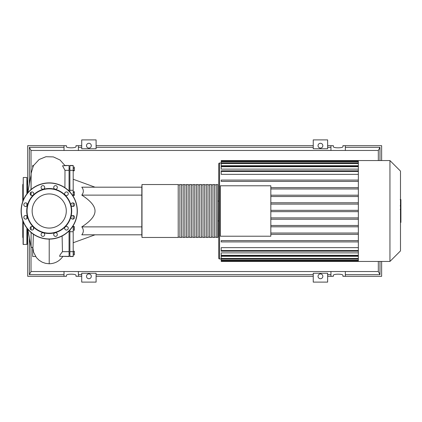 <?xml version="1.0" encoding="UTF-8"?>
<svg xmlns="http://www.w3.org/2000/svg" width="422" height="422" viewBox="0 0 422 422"><rect width="100%" height="100%" fill="white"/><g stroke="black" fill="none" stroke-linecap="round" stroke-linejoin="round"><path stroke-width="0.63" d="M217.741 184.541L217.905 237.296L216.249 237.459L216.249 184.541L217.741 184.541L217.741 237.459M141.992 237.459L178.211 237.459L178.211 184.541L141.992 184.541L141.992 237.459L141.829 234.817L81.799 234.817C83.836 232.169 83.836 229.521 81.799 226.878C90.667 221.154 95.071 215.864 95.008 211C95.071 206.136 90.667 200.846 81.799 195.122C83.836 192.479 83.836 189.831 81.799 187.183L141.829 187.183L141.992 184.541M81.799 195.122L141.829 195.122L141.829 226.878L81.799 226.878M216.249 184.868L214.598 184.868M216.249 237.132L214.598 237.132M181.518 184.541L179.867 184.541L179.867 237.459L181.518 237.459L181.518 184.541M184.831 184.541L183.174 184.541L183.174 237.459L184.831 237.459L184.831 184.541M188.138 184.541L186.482 184.541L186.482 237.459L188.138 237.459L188.138 184.541M191.446 184.541L189.789 184.541L189.789 237.459L191.446 237.459L191.446 184.541M194.753 184.541L193.097 184.541L193.097 237.459L194.753 237.459L194.753 184.541M198.06 184.541L196.404 184.541L196.404 237.459L198.06 237.459L198.06 184.541M201.368 184.541L199.712 184.541L199.712 237.459L201.368 237.459L201.368 184.541M204.675 184.541L203.019 184.541L203.019 237.459L204.675 237.459L204.675 184.541M207.983 184.541L206.326 184.541L206.326 237.459L207.983 237.459L207.983 184.541M211.29 184.541L209.634 184.541L209.634 237.459L211.29 237.459L211.29 184.541M214.598 184.541L212.941 184.541L212.941 237.459L214.598 237.459L214.598 184.541M212.941 184.868L211.29 184.868M212.941 237.132L211.29 237.132M209.634 184.868L207.983 184.868M209.634 237.132L207.983 237.132M206.326 184.868L204.675 184.868M206.326 237.132L204.675 237.132M203.019 184.868L201.368 184.868M203.019 237.132L201.368 237.132M199.712 184.868L198.06 184.868M199.712 237.132L198.06 237.132M196.404 184.868L194.753 184.868M196.404 237.132L194.753 237.132M193.097 184.868L191.446 184.868M193.097 237.132L191.446 237.132M189.789 184.868L188.138 184.868M189.789 237.132L188.138 237.132M186.482 184.868L184.831 184.868M186.482 237.132L184.831 237.132M183.174 184.868L181.518 184.868M183.174 237.132L181.518 237.132M179.867 184.868L178.211 184.868M179.867 237.132L178.211 237.132M400.489 171.095L400.489 250.905L389.949 261.44L389.949 160.56L400.489 171.095M389.949 160.56L358.347 160.56L358.347 261.44L221.212 261.44L221.212 256.286L358.347 256.286M219.556 258.96L219.556 163.04A0.828 0.828 0 0 0 218.733 163.868L218.733 258.132A0.828 0.828 0 0 0 219.556 258.96L221.212 258.96M217.905 201.078L218.733 201.078L218.733 163.868M218.733 201.078L218.733 258.132M358.347 174.344L221.212 174.344L221.212 170.815L358.347 170.815M358.347 169.111L221.212 169.111L221.212 166.036L358.347 166.036M358.347 165.714L221.212 165.714L221.212 161.135L358.347 161.135M270.829 185.78L270.829 236.22L220.384 236.22L220.384 185.78L270.829 185.78M358.347 234.358L270.829 234.358M358.347 187.642L270.829 187.642M358.347 188.961L270.829 188.961M358.347 195.207L270.829 195.207M358.347 196.531L270.829 196.531M358.347 202.771L270.829 202.771M358.347 204.095L270.829 204.095M358.347 255.305L221.212 255.305L221.212 252.889L358.347 252.889M358.347 250.526L221.212 250.526L221.212 247.656L358.347 247.656M358.347 210.341L270.829 210.341M358.347 160.56L221.212 160.56L221.212 161.135M221.212 250.526L221.212 251.185L358.347 251.185M221.212 255.305L221.212 255.964L358.347 255.964M358.347 219.229L270.829 219.229M358.347 217.905L270.829 217.905M358.347 241.927L221.212 241.927L221.212 240.603L358.347 240.603M358.347 226.793L270.829 226.793M358.347 225.469L270.829 225.469M358.347 233.039L270.829 233.039M358.347 211.659L270.829 211.659M358.347 180.073L221.212 180.073L221.212 181.397L358.347 181.397M400.9 199.743L400.9 205.387M400.9 200.007L400.489 200.007M400.489 206.221L400.9 206.221L400.9 209.47L400.204 209.47M400.9 207.962L400.489 207.962M400.489 211.939L400.9 211.939L400.9 209.824L400.489 209.824M400.9 211.939L400.9 222.415L400.489 222.415M400.9 220.616L400.489 220.616M400.9 220.331L400.489 220.331M400.9 218.074L400.489 218.074M400.9 216.713L400.489 216.713M400.9 216.117L400.489 216.117M400.9 214.376L400.489 214.376M31.096 195.349L31.096 192.152M31.096 189.499L31.096 174.539M69.06 256.36L59.618 256.323L59.998 254.993L62.456 251.676L69.06 251.676L69.06 256.518L62.714 256.36M62.456 251.676L62.113 235.982M141.829 234.817L141.829 226.878M141.829 195.122L141.829 187.183M73.196 254.899L74.325 254.899L74.325 251.206L73.196 251.206M73.196 254.709L74.325 254.709M73.196 253.052L74.325 253.052M73.196 251.401L74.325 251.401M73.196 230.264L74.325 230.264L74.325 226.572L73.196 226.572M73.196 228.914L74.325 228.914M73.196 227.068L74.325 227.068M73.196 194.537L74.325 194.537L74.325 191.672L73.196 191.672M73.196 192.627L74.325 192.627M73.196 195.492L74.325 195.492L74.325 194.537M73.196 168.452L74.325 168.452L74.325 167.101L73.196 167.101M73.196 170.794L74.325 170.794L74.325 168.452M73.196 170.298L74.325 170.298M69.888 230.053L69.888 256.518L73.196 256.518L73.196 225.675M73.196 196.325L73.196 165.482L69.888 165.482L69.888 191.947M73.196 219.087L73.196 215.542M73.196 206.458L73.196 202.913M69.888 170.324L73.196 170.324M69.888 251.676L73.196 251.676M69.06 251.676L69.06 230.913M69.06 191.087L69.06 170.324L64.993 170.324L62.551 165.793L69.06 165.482L64.909 165.482L60.019 159.996L53.351 156.905L45.966 156.715L39.125 159.495L33.396 165.709L31.138 173.231L31.006 189.578M65.099 194.953L64.74 194.336M64.909 187.674L64.993 170.324L69.06 170.324L69.06 165.64M31.096 226.651L31.096 229.848M31.096 232.501L31.096 247.461L32.963 247.287L33.396 234.242M33.486 229.246L33.523 227.305M32.679 167.138L32.679 165.519L33.502 165.519M35.622 256.481L32.679 256.481L32.679 247.461M27.055 216.154L27.055 218.475M27.055 228.302L27.055 244.322L23.252 244.491L23.083 241.505M26.887 193.914L26.887 177.509L23.252 177.509L23.252 200.218M23.083 221.376L23.083 244.322M23.083 184.208L22.756 184.541L22.756 201.5M23.083 237.792L22.756 237.459L22.756 220.5M27.055 184.794L27.055 180.495M27.055 239.353L27.055 237.206M23.083 229.605L23.083 230.681M23.252 177.509L23.083 200.624M26.887 177.509L27.055 193.698M27.055 203.525L27.055 205.846M49.216 193.925A17.075 17.075 0 0 1 66.291 211A17.075 17.075 0 0 1 49.216 228.075A17.075 17.075 0 0 1 32.141 211A17.075 17.075 0 0 1 49.216 193.925M49.216 182.884A28.116 28.116 0 0 0 21.1 211A28.116 28.116 0 0 0 49.216 239.116A28.116 28.116 0 0 1 21.1 211A28.116 28.116 0 0 1 49.216 182.884A28.116 28.116 0 0 1 77.331 211A28.116 28.116 0 0 1 49.216 239.116L49.216 263.766L45.576 263.354L42.195 262.178L39.051 260.216L36.429 257.589L33.618 252.261L32.805 247.461M49.216 233.493A22.493 22.493 0 0 1 26.723 211A22.493 22.493 0 0 1 49.216 188.507A22.493 22.493 0 0 1 71.708 211A22.493 22.493 0 0 1 49.216 233.493M49.216 233.16A22.16 22.16 0 0 1 27.055 211A22.16 22.16 0 0 1 49.216 188.84A22.16 22.16 0 0 1 71.376 211A22.16 22.16 0 0 1 49.216 233.16M41.082 187.437A1.82 1.82 0 0 1 42.902 185.617A1.82 1.82 0 0 1 44.721 187.437A1.82 1.82 0 0 1 42.902 189.256A1.82 1.82 0 0 1 41.082 187.437M53.953 186.529A1.82 1.82 0 0 1 56.437 185.859A1.82 1.82 0 0 1 57.102 188.349A1.82 1.82 0 0 1 54.617 189.014A1.82 1.82 0 0 1 53.953 186.529M65.552 192.174A1.82 1.82 0 0 1 68.037 192.843A1.82 1.82 0 0 1 67.372 195.328A1.82 1.82 0 0 1 64.888 194.658A1.82 1.82 0 0 1 65.552 192.174M72.779 202.866A1.82 1.82 0 0 1 74.599 204.686A1.82 1.82 0 0 1 72.779 206.506A1.82 1.82 0 0 1 70.959 204.686A1.82 1.82 0 0 1 72.779 202.866M73.686 215.737A1.82 1.82 0 0 1 74.351 218.221A1.82 1.82 0 0 1 71.867 218.891A1.82 1.82 0 0 1 71.202 216.402A1.82 1.82 0 0 1 73.686 215.737M68.037 227.342A1.82 1.82 0 0 1 67.372 229.826A1.82 1.82 0 0 1 64.888 229.157A1.82 1.82 0 0 1 65.552 226.672A1.82 1.82 0 0 1 68.037 227.342M57.35 234.563A1.82 1.82 0 0 1 55.53 236.383A1.82 1.82 0 0 1 53.71 234.563A1.82 1.82 0 0 1 55.53 232.744A1.82 1.82 0 0 1 57.35 234.563M44.479 235.471A1.82 1.82 0 0 1 41.994 236.141A1.82 1.82 0 0 1 41.324 233.651A1.82 1.82 0 0 1 43.809 232.986A1.82 1.82 0 0 1 44.479 235.471M32.874 229.826A1.82 1.82 0 0 1 30.389 229.157A1.82 1.82 0 0 1 31.054 226.672A1.82 1.82 0 0 1 33.544 227.342A1.82 1.82 0 0 1 32.874 229.826M25.652 219.134A1.82 1.82 0 0 1 23.832 217.314A1.82 1.82 0 0 1 25.652 215.494A1.82 1.82 0 0 1 27.472 217.314A1.82 1.82 0 0 1 25.652 219.134M24.745 206.263A1.82 1.82 0 0 1 24.075 203.779A1.82 1.82 0 0 1 26.56 203.109A1.82 1.82 0 0 1 27.23 205.598A1.82 1.82 0 0 1 24.745 206.263M30.389 194.658A1.82 1.82 0 0 1 31.054 192.174A1.82 1.82 0 0 1 33.544 192.843A1.82 1.82 0 0 1 32.874 195.328A1.82 1.82 0 0 1 30.389 194.658M91.305 276.326A2.4 2.4 0 0 1 88.905 278.726A2.4 2.4 0 0 1 86.51 276.326A2.4 2.4 0 0 1 88.905 273.925A2.4 2.4 0 0 1 91.305 276.326M318.046 276.326A2.4 2.4 0 0 1 320.44 273.925A2.4 2.4 0 0 1 322.841 276.326A2.4 2.4 0 0 1 320.44 278.726A2.4 2.4 0 0 1 318.046 276.326M91.305 145.674A2.4 2.4 0 0 1 88.905 148.075A2.4 2.4 0 0 1 86.51 145.674A2.4 2.4 0 0 1 88.905 143.274A2.4 2.4 0 0 1 91.305 145.674M318.046 145.674A2.4 2.4 0 0 1 320.44 143.274A2.4 2.4 0 0 1 322.841 145.674A2.4 2.4 0 0 1 320.44 148.075A2.4 2.4 0 0 1 318.046 145.674M345.333 145.674L342.933 145.674L342.933 146.629C343.165 148.212 333.111 148.212 333.343 146.629L333.343 145.674L330.943 145.674L330.943 150.469L345.333 150.469L345.333 145.674L381.63 145.674L381.63 160.56M327.636 145.674L330.943 145.674M345.333 147.325L379.979 147.325L379.979 160.56M379.979 261.44L379.979 274.675L345.333 274.675M381.63 261.44L381.63 276.326L342.933 276.326L342.933 275.371C343.165 273.788 333.111 273.788 333.343 275.371L333.343 276.326L330.943 276.326L330.943 271.531L345.333 271.531L345.333 276.326M327.636 147.325L330.943 147.325M327.636 148.76L313.245 148.76L313.245 139.888L327.636 139.888L327.636 148.76M96.1 147.325L313.245 147.325M96.1 148.76L81.715 148.76L81.715 139.888L96.1 139.888L96.1 148.76M78.402 147.325L81.715 147.325M29.371 184.018L29.371 147.325L31.022 150.469L330.943 150.469M81.715 145.674L76.007 145.674L76.007 146.629C76.24 148.212 66.185 148.212 66.412 146.629L66.412 145.674L27.715 145.674L27.715 192.88L27.055 192.88M64.017 150.469L64.017 145.674M78.402 145.674L78.402 150.469M345.333 150.469L378.323 150.469L379.979 147.325M29.371 147.325L64.017 147.325M31.022 247.049L31.022 271.531L64.017 271.531L64.017 276.326L27.715 276.326L27.715 229.12L27.055 229.12M64.017 274.675L29.371 274.675L29.371 237.982M330.943 274.675L327.636 274.675M330.943 276.326L327.636 276.326M345.333 271.531L378.323 271.531L379.979 274.675M64.017 276.326L66.412 276.326L66.412 275.371C66.185 273.788 76.24 273.788 76.007 275.371L76.007 276.326L78.402 276.326L78.402 271.531L330.943 271.531M64.017 271.531L78.402 271.531M81.715 276.326L78.402 276.326M31.022 271.531L29.371 274.675M81.715 274.675L78.402 274.675M81.715 273.24L96.1 273.24L96.1 282.112L81.715 282.112L81.715 273.24M313.245 274.675L96.1 274.675M313.245 273.24L327.636 273.24L327.636 282.112L313.245 282.112L313.245 273.24M96.1 145.674L313.245 145.674M313.245 276.326L96.1 276.326M378.323 150.469L378.323 160.56M378.323 261.44L378.323 271.531M31.022 150.469L31.022 174.951M358.347 161.8L221.212 161.8M358.347 171.474L221.212 171.474M358.347 163.578L221.212 163.578M358.347 166.695L221.212 166.695M358.347 260.2L221.212 260.2M358.347 258.422L221.212 258.422M400.9 205.646L400.489 205.646M400.9 204.332L400.489 204.332M400.9 202.011L400.489 202.011M400.9 209.423L400.489 209.423M400.9 210.884L400.489 210.884M400.9 212.071L400.489 212.071M49.216 256.096L49.216 253.358M26.887 215.98L26.887 218.649M26.887 228.086L26.887 244.491M23.252 221.782L23.252 244.491M26.887 203.351L26.887 206.02M77.163 211A27.947 27.947 0 0 1 49.216 238.947A27.947 27.947 0 0 1 21.264 211A27.947 27.947 0 0 1 49.216 183.053A27.947 27.947 0 0 1 77.163 211M219.556 163.04L221.212 163.04M221.212 162.913L358.347 162.913M358.347 260.865L221.212 260.865M358.347 259.087L221.212 259.087M217.905 220.922L218.733 220.922M358.347 261.44L389.949 261.44M400.204 199.585L400.9 199.585M400.204 205.804L400.9 205.804M27.762 192.828L31.064 174.729M69.06 253.211L69.888 253.211M95.008 187.183L73.196 179.244M62.788 256.507C59.481 261.186 54.955 263.602 49.216 263.766M95.008 234.817L73.196 242.755M69.888 231.725L73.196 231.725M69.888 190.275L73.196 190.275M69.888 165.64L73.196 165.64M69.888 256.36L73.196 256.36M69.06 168.789L69.888 168.789M69.06 231.725L68.211 231.725M69.06 190.275L68.211 190.275M31.012 192.2L31.022 195.307M27.762 229.172L31.096 247.461"/></g></svg>
